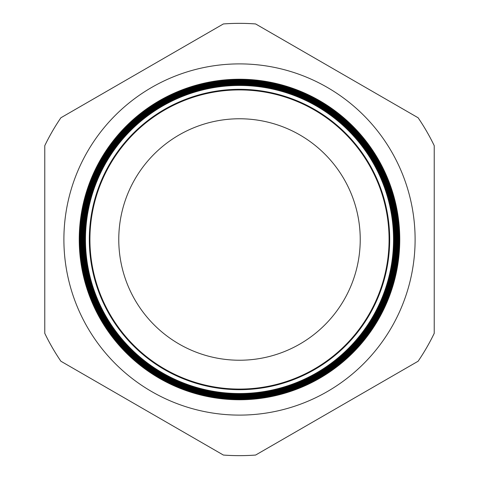 <?xml version="1.0" encoding="UTF-8"?>
<svg xmlns="http://www.w3.org/2000/svg" width="479" height="479" viewBox="0 0 479 479"><rect width="100%" height="100%" fill="white"/><g stroke="black" fill="none" stroke-linecap="round" stroke-linejoin="round"><path stroke-width="0.72" d="M415.107 239.5A175.607 175.607 0 0 0 239.5 63.893A175.607 175.607 0 0 0 63.893 239.5A175.607 175.607 0 0 0 239.5 415.107A175.607 175.607 0 0 0 415.107 239.5M389.678 239.5A150.178 150.178 0 0 1 239.5 389.678A150.178 150.178 0 0 1 89.322 239.5A150.178 150.178 0 0 1 239.5 89.322A150.178 150.178 0 0 1 389.678 239.5M85.466 239.5A154.034 154.034 0 0 0 239.5 393.534A154.034 154.034 0 0 0 393.534 239.5A154.034 154.034 0 0 0 239.5 85.466A154.034 154.034 0 0 0 85.466 239.5M393.816 239.5A154.316 154.316 0 0 1 239.5 393.816A154.316 154.316 0 0 1 85.184 239.5A154.316 154.316 0 0 1 239.5 85.184A154.316 154.316 0 0 1 393.816 239.5M84.951 239.5A154.549 154.549 0 0 0 239.5 394.049A154.549 154.549 0 0 0 394.049 239.5A154.549 154.549 0 0 0 239.5 84.951A154.549 154.549 0 0 0 84.951 239.5M394.307 239.5A154.807 154.807 0 0 1 239.5 394.307A154.807 154.807 0 0 1 84.693 239.5A154.807 154.807 0 0 1 239.5 84.693A154.807 154.807 0 0 1 394.307 239.5M84.436 239.5A155.064 155.064 0 0 0 239.5 394.564A155.064 155.064 0 0 0 394.564 239.5A155.064 155.064 0 0 0 239.5 84.436A155.064 155.064 0 0 0 84.436 239.5M394.804 239.5A155.304 155.304 0 0 1 239.5 394.804A155.304 155.304 0 0 1 84.196 239.5A155.304 155.304 0 0 1 239.5 84.196A155.304 155.304 0 0 1 394.804 239.5M83.921 239.5A155.579 155.579 0 0 0 239.5 395.079A155.579 155.579 0 0 0 395.079 239.5A155.579 155.579 0 0 0 239.5 83.921A155.579 155.579 0 0 0 83.921 239.5M395.301 239.5A155.801 155.801 0 0 1 239.5 395.301A155.801 155.801 0 0 1 83.699 239.5A155.801 155.801 0 0 1 239.5 83.699A155.801 155.801 0 0 1 395.301 239.5M83.4 239.5A156.1 156.1 0 0 0 239.5 395.6A156.1 156.1 0 0 0 395.6 239.5A156.1 156.1 0 0 0 239.5 83.4A156.1 156.1 0 0 0 83.4 239.5M395.798 239.5A156.298 156.298 0 0 1 239.5 395.798A156.298 156.298 0 0 1 83.202 239.5A156.298 156.298 0 0 1 239.5 83.202A156.298 156.298 0 0 1 395.798 239.5M82.885 239.5A156.615 156.615 0 0 0 239.5 396.115A156.615 156.615 0 0 0 396.115 239.5A156.615 156.615 0 0 0 239.5 82.885A156.615 156.615 0 0 0 82.885 239.5M396.289 239.5A156.789 156.789 0 0 1 239.5 396.289A156.789 156.789 0 0 1 82.711 239.5A156.789 156.789 0 0 1 239.5 82.711A156.789 156.789 0 0 1 396.289 239.5M82.37 239.5A157.13 157.13 0 0 0 239.5 396.63A157.13 157.13 0 0 0 396.63 239.5A157.13 157.13 0 0 0 239.5 82.37A157.13 157.13 0 0 0 82.37 239.5M396.786 239.5A157.286 157.286 0 0 1 239.5 396.786A157.286 157.286 0 0 1 82.214 239.5A157.286 157.286 0 0 1 239.5 82.214A157.286 157.286 0 0 1 396.786 239.5M81.855 239.5A157.645 157.645 0 0 0 239.5 397.145A157.645 157.645 0 0 0 397.145 239.5A157.645 157.645 0 0 0 239.5 81.855A157.645 157.645 0 0 0 81.855 239.5M397.283 239.5A157.783 157.783 0 0 1 239.5 397.283A157.783 157.783 0 0 1 81.717 239.5A157.783 157.783 0 0 1 239.5 81.717A157.783 157.783 0 0 1 397.283 239.5M81.34 239.5A158.16 158.16 0 0 0 239.5 397.66A158.16 158.16 0 0 0 397.66 239.5A158.16 158.16 0 0 0 239.5 81.34A158.16 158.16 0 0 0 81.34 239.5M397.78 239.5A158.28 158.28 0 0 1 239.5 397.78A158.28 158.28 0 0 1 81.22 239.5A158.28 158.28 0 0 1 239.5 81.22A158.28 158.28 0 0 1 397.78 239.5M80.825 239.5A158.675 158.675 0 0 0 239.5 398.175A158.675 158.675 0 0 0 398.175 239.5A158.675 158.675 0 0 0 239.5 80.825A158.675 158.675 0 0 0 80.825 239.5M398.277 239.5A158.777 158.777 0 0 1 239.5 398.277A158.777 158.777 0 0 1 80.723 239.5A158.777 158.777 0 0 1 239.5 80.723A158.777 158.777 0 0 1 398.277 239.5M80.304 239.5A159.196 159.196 0 0 0 239.5 398.696A159.196 159.196 0 0 0 398.696 239.5A159.196 159.196 0 0 0 239.5 80.304A159.196 159.196 0 0 0 80.304 239.5M398.767 239.5A159.268 159.268 0 0 1 239.5 398.767A159.268 159.268 0 0 1 80.233 239.5A159.268 159.268 0 0 1 239.5 80.233A159.268 159.268 0 0 1 398.767 239.5M79.789 239.5A159.711 159.711 0 0 0 239.5 399.211A159.711 159.711 0 0 0 399.211 239.5A159.711 159.711 0 0 0 239.5 79.789A159.711 159.711 0 0 0 79.789 239.5M399.264 239.5A159.764 159.764 0 0 1 239.5 399.264A159.764 159.764 0 0 1 79.736 239.5A159.764 159.764 0 0 1 239.5 79.736A159.764 159.764 0 0 1 399.264 239.5M79.275 239.5A160.226 160.226 0 0 0 239.5 399.726A160.226 160.226 0 0 0 399.726 239.5A160.226 160.226 0 0 0 239.5 79.275A160.226 160.226 0 0 0 79.275 239.5M399.761 239.5A160.261 160.261 0 0 1 239.5 399.761A160.261 160.261 0 0 1 79.239 239.5A160.261 160.261 0 0 1 239.5 79.239A160.261 160.261 0 0 1 399.761 239.5M89.92 239.5A149.58 149.58 0 0 0 239.5 389.08A149.58 149.58 0 0 0 389.08 239.5A149.58 149.58 0 0 0 239.5 89.92A149.58 149.58 0 0 0 89.92 239.5M360.232 239.5A120.732 120.732 0 0 0 239.5 118.768A120.732 120.732 0 0 0 118.768 239.5A120.732 120.732 0 0 0 239.5 360.232A120.732 120.732 0 0 0 360.232 239.5M60.887 361.232L223.382 455.05A216.155 216.155 0 0 0 255.618 455.05L418.113 361.232A216.155 216.155 0 0 0 434.231 333.318L434.231 145.682A216.155 216.155 0 0 0 418.113 117.768L255.618 23.95A216.155 216.155 0 0 0 223.382 23.95L60.887 117.768A216.155 216.155 0 0 0 44.769 145.682L44.769 333.318A216.155 216.155 0 0 0 60.887 361.232"/></g></svg>

